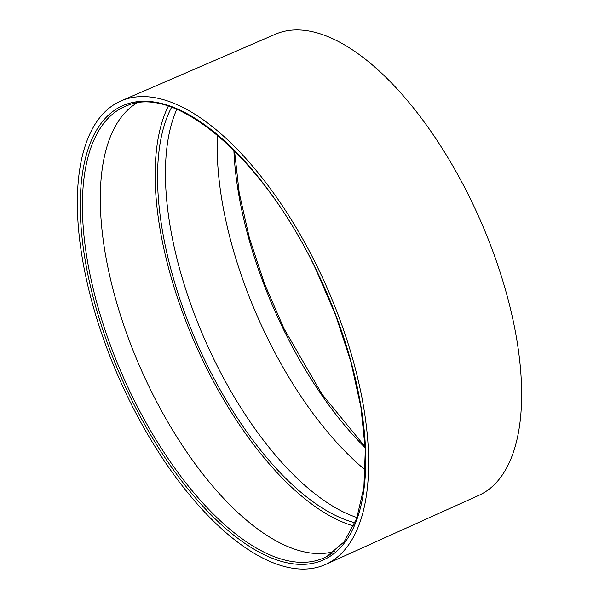 <?xml version="1.0" encoding="UTF-8"?>
<svg xmlns="http://www.w3.org/2000/svg" width="599" height="599" viewBox="0 0 599 599"><rect width="100%" height="100%" fill="white"/><g stroke="black" fill="none" stroke-linecap="round" stroke-linejoin="round"><path stroke-width="0.9" d="M334.804 551.305A245.395 109.849 66.2 0 1 142.375 372.383A245.395 109.849 66.2 0 1 134.131 104.78A245.395 109.849 66.2 0 1 136.879 103.013M353.642 525.967A244.811 109.587 66.2 0 1 195.678 344.889A244.811 109.587 66.2 0 1 168.297 106.173M357.019 517.558A240.633 107.715 66.2 0 1 205.27 340.659A240.633 107.715 66.2 0 1 176.787 109.332M355.027 522.762A240.633 107.715 66.2 0 1 197.385 344.14A240.633 107.715 66.2 0 1 171.599 107.303M365.3 470.035A245.395 109.849 66.2 0 1 217.482 135.239M112.268 105.798A253.325 113.398 66.2 0 1 121.043 100.932A253.325 113.398 66.2 0 1 322.487 277.651A253.325 113.398 66.2 0 1 333.725 559.863A253.325 113.398 66.2 0 1 325.676 564.415A253.325 113.398 66.2 0 1 123.873 388.811A253.325 113.398 66.2 0 1 112.268 105.798M121.043 100.932L275.315 34.248A252.014 112.807 66.2 0 1 475.718 210.062A252.014 112.807 66.2 0 1 486.897 490.806A252.014 112.807 66.2 0 1 478.886 495.336L325.676 564.415M332.056 553.364A246.676 110.418 66.2 0 1 326.904 556.478A246.676 110.418 66.2 0 1 132.012 395.834A246.676 110.418 66.2 0 1 116.401 111.212A246.676 110.418 66.2 0 1 127.737 105.364C176.578 84.519 263.508 159.027 315.68 268.996L335.59 315.014L350.879 361.759L360.927 407.29L365.315 449.729L363.885 487.301L356.704 518.427L344.178 541.781L326.904 556.478M365.24 447.805A246.676 110.418 66.2 0 1 283.297 329.038A246.676 110.418 66.2 0 1 233.872 150.259M315.808 268.876A248.278 111.137 66.2 0 1 331.524 555.348A248.278 111.137 66.2 0 1 130.178 396.793A248.278 111.137 66.2 0 1 114.469 110.321A248.278 111.137 66.2 0 1 315.808 268.876M234.538 150.926L239.203 192.856L249.311 237.676L264.466 283.597L284.061 328.784L321.977 394.157L365.195 446.861"/></g></svg>
